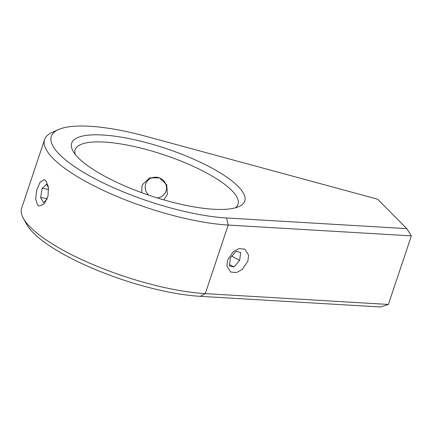 <?xml version="1.0" encoding="UTF-8"?>
<svg xmlns="http://www.w3.org/2000/svg" width="433" height="433" viewBox="0 0 433 433"><rect width="100%" height="100%" fill="white"/><g stroke="black" fill="none" stroke-linecap="round" stroke-linejoin="round"><path stroke-width="0.65" d="M247.882 261.186L242.101 269.597L236.348 272.584L230.665 272.016L226.914 266.133L227.612 259.984L233.392 251.573L239.146 248.585L244.829 249.154L248.58 255.037L247.882 261.186M141.726 192.674L141.992 185.811L142.457 184.626L149.558 177.903L159.506 177.882L166.748 184.75L167.365 194.52L163.788 199.873M37.649 205.096L39.452 206.07L44.361 203.683L48.009 196.084L48.415 186.904L45.844 180.604L44.166 179.652L40.096 182.196L36.794 189.854L35.647 198.909L37.649 205.096M123.995 137.629A91.249 24.843 -161.5 0 1 218.822 172.047A91.249 24.843 -161.5 0 1 238.984 206.563A91.249 24.843 -161.5 0 1 192.441 206.622A91.249 24.843 -161.5 0 1 72.988 151.02A91.249 24.843 -161.5 0 1 123.995 137.629M235.325 207.845A85.88 23.382 18.5 0 0 238.02 204.273A85.88 23.382 18.5 0 0 124.368 144.557A85.88 23.382 18.5 0 0 75.136 149.769A85.88 23.382 18.5 0 0 75.142 154.245M115.941 129.51A112.721 30.689 18.5 0 0 58.45 129.586A112.721 30.689 18.5 0 0 83.353 172.22A112.721 30.689 18.5 0 0 200.49 214.741A112.721 30.689 18.5 0 0 226.6 217.978L406.782 228.624L377.587 199.191L145.477 136.206A112.721 30.689 18.5 0 0 115.941 129.51M44.594 139.55L21.65 208.121A118.085 32.15 18.5 0 0 23.339 218.281A118.085 32.15 18.5 0 0 177.925 290.234A118.085 32.15 18.5 0 0 205.269 293.628L388.406 304.448L411.35 235.877L228.213 225.057A118.085 32.15 -161.5 0 1 200.869 221.664A118.085 32.15 -161.5 0 1 44.594 139.55A118.085 32.15 -161.5 0 1 52.057 132.455L58.45 129.586M388.406 304.448L380.564 306.986L200.376 296.345A112.721 30.689 -161.5 0 1 174.272 293.103A112.721 30.689 -161.5 0 1 26.716 224.424L23.339 218.281M406.782 228.624L411.35 235.877M48.518 187.673L46.623 184.279L42.185 188.323L40.61 197.486L43.473 202.601L46.921 199.456M47.229 198.666L40.61 197.486M48.653 189.481L42.185 188.323M157.266 197.924A10.733 10.327 -155.6 0 0 158.456 197.735A10.733 10.327 -155.6 0 0 166.191 185.335A10.733 10.327 -155.6 0 0 153.239 177.433A10.733 10.327 -155.6 0 0 145.483 184.831A10.733 10.327 -155.6 0 0 148.779 195.159M230.394 257.954L229.398 265.835L234.036 267.02L239.671 260.33L240.672 252.45L236.034 251.259L230.394 257.954M231.882 256.184L239.671 260.33M229.55 264.633L234.036 267.02M226.6 217.978L228.213 225.057L205.269 293.628L200.376 296.345"/></g></svg>
